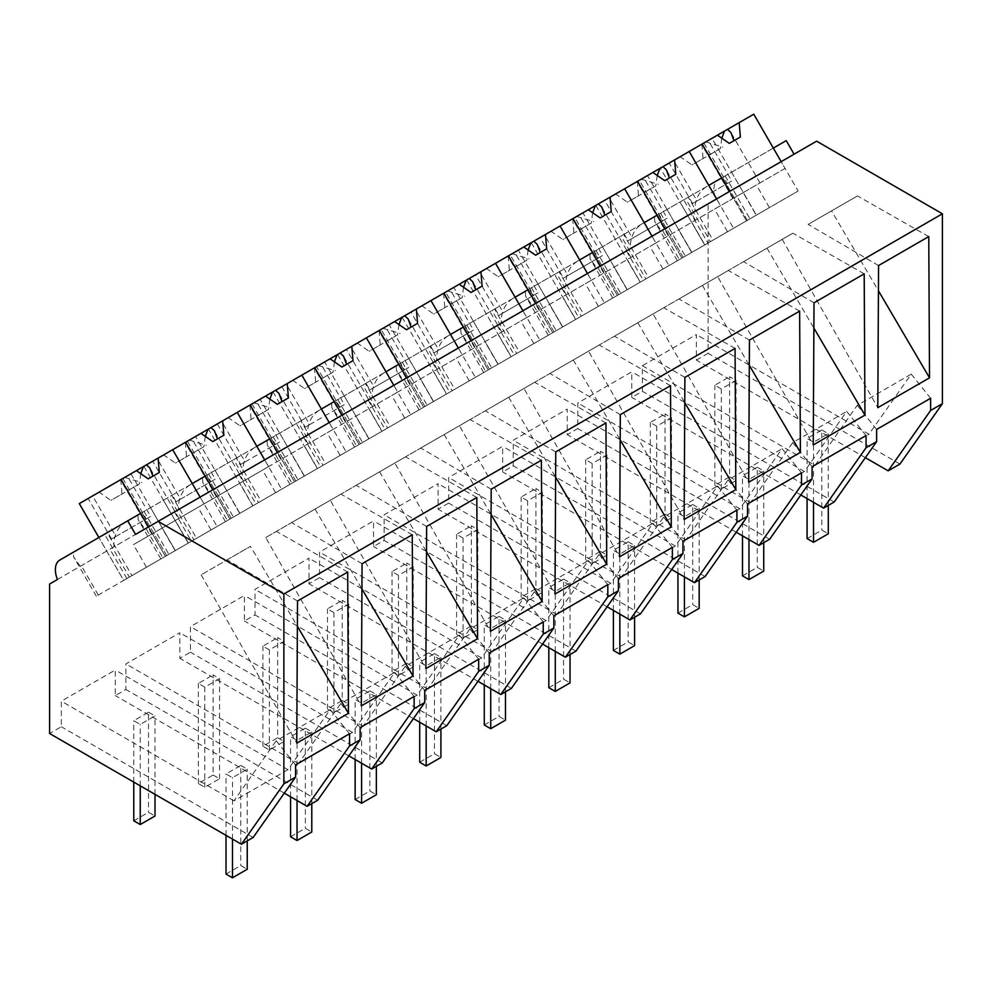 <?xml version="1.0" encoding="UTF-8"?>
<svg xmlns="http://www.w3.org/2000/svg" width="992" height="992" viewBox="0 0 992 992"><rect width="100%" height="100%" fill="white"/><g stroke="black" fill="none" stroke-linecap="round" stroke-linejoin="round"><path stroke-width="0.74" stroke-dasharray="4.96 3.72" d="M899.955 464.058L708.127 353.301L708.127 203.806L715.964 199.293A20.869 12.053 60 0 1 718.233 179.899L786.234 140.641M747.311 220.36L722.523 177.432L747.311 220.36L798.114 191.022L781.15 161.646L816.627 141.174M865.359 457.684L696.347 360.108L696.347 334.552L642.382 365.713L642.382 391.27L631.792 397.383L631.792 371.826L577.815 402.988L577.815 428.544L572.558 431.582L567.226 434.657L567.226 409.101L513.248 440.262L513.248 465.818L507.991 468.856L502.659 471.932L502.659 446.375L448.694 477.536L448.694 503.093L438.104 509.206L438.104 483.65L384.127 514.811L384.127 540.367L378.87 543.405L373.538 546.48L373.538 520.924L319.56 552.085L319.56 577.642L308.983 583.755L308.983 558.198L255.006 589.36L255.006 614.916L244.416 621.029L244.416 595.473L190.439 626.634L190.439 652.19L185.182 655.228L179.85 658.304L179.85 632.747L125.885 663.908L125.885 689.465L115.295 695.578L115.295 670.022L61.318 701.183L61.318 726.739L49.6 733.51M708.127 353.301L696.347 360.108M708.127 203.806L49.6 584.015M166.681 555.57L141.893 512.653L166.681 555.57L96.311 596.204L129.357 577.121L104.569 534.204L59.706 560.108L73.346 552.222L73.644 556.934L80.302 566.283L57.424 579.489M80.302 566.283L715.964 199.293M722.957 177.184L718.233 179.899M706.428 186.719C698.529 191.952 694.698 200.186 694.933 211.432M722.523 177.432L773.326 148.093M731.588 172.199L756.375 215.115L769.42 207.588L727.545 231.768L756.239 215.202L743.194 192.609L785.069 168.429L781.15 161.646L135.532 534.403M930.62 398.276L911.226 374.158L869.004 434.223L696.347 334.552M834.198 502.014L642.382 391.27M800.792 494.958L631.792 397.383M642.382 365.713L815.027 465.384L857.249 405.319L911.226 374.158M876.643 429.437L857.249 405.319M815.027 465.384L869.004 434.223M747.745 220.1L707.941 243.09L690.978 213.714M707.941 243.09L679.346 259.594L662.396 230.218M626.423 250.988L643.374 280.364L683.178 257.374L658.39 214.458L641.874 223.994L688.237 197.222L713.025 240.151L710.408 241.651L685.633 198.735M654.41 216.752L654.695 221.464L661.354 230.814M679.346 259.594L710.408 241.651M725.127 175.919L749.915 218.848M721.68 177.915L679.942 202.021L704.717 244.937L746.455 220.844L729.504 191.468L746.455 220.844L798.114 191.022M716.596 198.921L720.502 205.704L649.934 246.45L691.808 222.27L704.853 244.863L662.978 269.043L733.547 228.296L716.596 198.921M878.565 265.546L808.145 224.39L857.46 195.92L831.532 210.887L878.441 290.792M928.76 236.58L857.46 195.92M808.145 224.39L831.532 210.887M782.217 239.357L877.808 407.675M301.828 375.137L272.998 391.778L281.852 386.657L305.251 427.18L339.921 407.154L316.535 366.643L346.419 349.382L369.805 389.906L404.488 369.88L381.102 329.369L430.95 300.576L402.12 317.229L410.986 312.108L434.372 352.631L469.055 332.605L445.656 292.094L495.516 263.302L466.686 279.955L475.54 274.834L498.939 315.357L533.609 295.331L510.223 254.82L560.071 226.027L531.253 242.68L540.107 237.559L563.493 278.082L598.176 258.056L574.777 217.546L624.638 188.753L595.808 205.406L604.661 200.285L628.06 240.808L662.73 220.782L639.344 180.271L689.204 151.478L660.374 168.132L704.717 244.937L713.025 240.151M679.942 202.021L688.237 197.222M657.956 214.706L708.759 185.368M349.556 733.745L330.175 709.627L287.94 769.693L115.295 670.022M284.307 793.154L115.295 695.578M295.591 764.906L276.198 740.788L330.175 709.627M287.94 769.693L233.976 800.854L276.198 740.788M233.976 800.854L61.318 701.183M317.7 800.209L125.885 689.465M253.146 837.484L61.318 726.739M297.513 601.016L227.094 559.86L201.165 574.827L250.48 546.356L297.377 626.262M201.165 574.827L296.757 743.144M227.094 559.86L250.48 546.356M347.696 572.049L276.396 531.39M148.44 526.938L165.404 556.314L217.05 526.492L200.099 497.128L204.005 503.899L133.436 544.645L175.311 520.465L188.356 543.058L146.481 567.238L175.175 550.672L165.404 556.314L148.44 526.938M104.569 534.204L140.616 513.385M141.893 512.653L125.376 522.189C117.465 527.422 113.634 535.668 113.869 546.902M125.376 522.189L171.74 495.417L196.528 538.346L193.911 539.846L169.136 496.93M126.877 578.559L109.926 549.184M98.282 595.064L81.332 565.688M213.007 489.664L229.97 519.039L281.616 489.217L264.653 459.854L268.572 466.624L198.003 507.371L239.878 483.191L252.923 505.784L211.048 529.964L239.742 513.397L229.97 519.039L213.007 489.664M166.247 555.83L123.665 580.407L98.878 537.49L123.665 580.407L165.404 556.314L123.665 580.407L131.961 575.62L107.186 532.692M129.357 577.121L131.961 575.62M141.459 512.901L192.274 483.563M171.74 495.417L205.183 476.11M150.536 507.668L175.311 550.597L217.05 526.492M144.076 511.388L168.851 554.317M866.053 435.55L846.66 411.432L804.438 471.498L631.792 371.826M812.088 466.711L792.695 442.593L846.66 411.432M804.438 471.498L750.473 502.659L792.695 442.593M750.473 502.659L577.815 402.988M769.643 539.288L577.815 428.544M814.01 302.82L743.591 261.665L717.662 276.632L813.254 444.949M743.591 261.665L792.893 233.194L766.977 248.161L813.874 328.067M864.193 273.854L792.893 233.194M717.662 276.632L766.977 248.161M736.238 532.233L567.226 434.657M647.218 220.906L641.874 223.994C633.962 229.226 630.131 237.472 630.366 248.707M643.374 280.364L614.78 296.868L597.829 267.493M561.856 288.263L578.82 317.638L618.611 294.649L593.836 251.732L577.307 261.268L623.683 234.496L648.458 277.425L645.854 278.926L621.066 236.009M589.843 254.026L590.141 258.738L596.8 268.088M614.78 296.868L645.854 278.926M577.307 261.268C569.396 266.501 565.564 274.747 565.8 285.981M682.744 257.635L733.547 228.296M660.573 213.193L685.348 256.122M667.021 209.473L691.808 252.39L704.853 244.863M664.938 228.743L681.901 258.118L664.938 228.743M652.029 236.208L655.948 242.978L585.379 283.724L627.242 259.544L640.286 282.137L598.412 306.317L668.98 265.571L652.029 236.208M657.113 215.19L615.375 239.295L640.162 282.212L648.458 277.425M595.808 205.406L640.162 282.212L681.901 258.118L640.162 282.212L691.808 252.39L647.466 175.584M615.375 239.295L623.683 234.496M593.402 251.98L644.205 222.642M801.499 472.824L782.105 448.706L739.883 508.772L567.226 409.101M747.522 503.986L728.128 479.868L782.105 448.706M739.883 508.772L685.906 539.933L728.128 479.868M685.906 539.933L513.248 440.262M705.076 576.563L513.248 465.818M749.444 340.095L679.024 298.939L653.096 313.906L748.687 482.224M679.024 298.939L728.339 270.469L702.41 285.436L749.307 365.341M799.626 311.128L728.339 270.469M653.096 313.906L702.41 285.436M671.671 569.507L502.659 471.932M578.82 317.638L550.225 334.143L533.262 304.767M497.29 325.537L514.253 354.913L554.057 331.923L529.269 289.007L512.752 298.542L559.116 271.771L583.904 314.7L581.287 316.2L556.512 273.284M525.289 291.301L525.574 296.013L532.233 305.362M550.225 334.143L581.287 316.2M512.752 298.542C504.841 303.775 500.997 312.021 501.245 323.256M618.177 294.909L668.98 265.571M596.006 250.468L620.794 293.396M602.466 246.748L627.242 289.664L640.286 282.137M600.383 266.017L617.334 295.393L600.383 266.017M587.462 273.482L591.381 280.252L520.812 320.999L562.687 296.819L575.732 319.412L533.857 343.592L604.426 302.845L587.462 273.482M592.559 252.464L550.82 276.57L575.596 319.486L583.904 314.7M531.253 242.68L575.596 319.486L617.334 295.393L575.596 319.486L627.242 289.664L582.899 212.858M550.82 276.57L559.116 271.771M528.835 289.255L579.638 259.916M736.932 510.099L717.538 485.981L675.316 546.046L502.659 446.375M682.955 541.26L663.574 517.142L717.538 485.981M675.316 546.046L621.339 577.208L663.574 517.142M621.339 577.208L448.694 477.536M640.51 613.837L448.694 503.093M684.889 377.369L614.457 336.214L588.541 351.18L684.12 519.498M614.457 336.214L663.772 307.743L637.844 322.71L684.753 402.616M735.072 348.403L663.772 307.743M588.541 351.18L637.844 322.71M607.116 606.782L438.104 509.206M514.253 354.913L485.658 371.417L468.708 342.042M432.735 362.812L449.686 392.187L489.49 369.198L464.702 326.281L448.186 335.817L494.549 309.045L519.337 351.974L516.733 353.474L491.945 310.558M460.722 328.575L461.02 333.287L467.678 342.637M485.658 371.417L516.733 353.474M448.186 335.817C440.274 341.05 436.443 349.296 436.678 360.53M553.623 332.184L604.426 302.845M531.452 287.742L556.227 330.671M537.9 284.022L562.687 326.938L575.732 319.412M535.816 303.292L552.78 332.667L535.816 303.292M522.908 310.756L526.814 317.527L456.246 358.273L498.12 334.093L511.165 356.686L469.29 380.866L539.859 340.12L522.908 310.756M527.992 289.738L486.254 313.844L511.041 356.76L519.337 351.974M466.686 279.955L511.041 356.76L552.78 332.667L511.041 356.76L562.687 326.938L518.332 250.133M486.254 313.844L494.549 309.045M464.281 326.529L515.084 297.191M672.365 547.373L652.984 523.255L610.75 583.321L438.104 483.65M618.4 578.534L599.007 554.416L652.984 523.255M610.75 583.321L556.785 614.482L599.007 554.416M556.785 614.482L384.127 514.811M575.955 651.112L384.127 540.367M620.322 414.644L549.903 373.488L523.974 388.455L619.566 556.772M549.903 373.488L599.205 345.018L573.289 359.984L620.186 439.89M670.505 385.677L599.205 345.018M523.974 388.455L573.289 359.984M542.55 644.056L373.538 546.48M449.686 392.187L421.104 408.692L404.141 379.316M368.168 400.086L385.132 429.462L424.923 406.472L400.148 363.556L383.619 373.091L429.995 346.32L454.77 389.248L452.166 390.749L427.378 347.832M396.155 365.85L396.453 370.562L403.112 379.911M421.104 408.692L452.166 390.749M383.619 373.091C375.708 378.324 371.876 386.57 372.124 397.804M489.056 369.458L539.859 340.12M466.885 325.016L491.672 367.945M473.345 321.296L498.12 364.213L511.165 356.686M471.25 340.566L488.213 369.942L471.25 340.566M458.341 348.031L462.26 354.801L391.691 395.548L433.566 371.368L446.598 393.96L404.736 418.14L475.304 377.394L458.341 348.031M463.425 327.013L421.687 351.118L446.474 394.035L454.77 389.248M402.12 317.229L446.474 394.035L488.213 369.942L446.474 394.035L498.12 364.213L453.778 287.407M421.687 351.118L429.995 346.32M399.714 363.804L450.517 334.465M607.811 584.648L588.417 560.53L546.195 620.595L373.538 520.924M553.834 615.809L534.44 591.691L588.417 560.53M546.195 620.595L492.218 651.756L534.44 591.691M492.218 651.756L319.56 552.085M511.388 688.386L319.56 577.642M555.756 451.918L485.336 410.762L459.408 425.729L554.999 594.047M485.336 410.762L534.651 382.292L508.722 397.259L555.619 477.164M605.951 422.952L534.651 382.292M459.408 425.729L508.722 397.259M477.983 681.33L308.983 583.755M385.132 429.462L356.537 445.966L339.574 416.59M303.614 437.36L320.565 466.736L360.369 443.746L335.581 400.83L319.064 410.366L365.428 383.594L390.216 426.523L387.599 428.023L362.824 385.107M331.601 403.124L331.886 407.836L338.545 417.186M356.537 445.966L387.599 428.023M319.064 410.366C311.153 415.598 307.322 423.844 307.557 435.079M424.502 406.732L475.304 377.394M402.318 362.291L427.106 405.22M408.778 358.571L433.566 401.487L446.598 393.96M406.695 377.84L423.646 407.216L406.695 377.84M393.787 385.305L397.693 392.076L327.124 432.822L368.999 408.642L382.044 431.235L340.169 455.415L410.738 414.668L393.787 385.305M398.871 364.287L357.132 388.393L381.908 431.309L390.216 426.523M337.565 354.504L381.908 431.309L423.646 407.216L381.908 431.309L433.566 401.487L389.211 324.682M357.132 388.393L365.428 383.594M335.147 401.078L385.95 371.74M543.244 621.922L523.85 597.804L481.628 657.87L308.983 558.198M489.267 653.083L469.886 628.965L523.85 597.804M481.628 657.87L427.664 689.031L469.886 628.965M427.664 689.031L255.006 589.36M446.822 725.66L255.006 614.916M491.201 489.192L420.769 448.037L394.853 463.004L490.445 631.321M420.769 448.037L470.084 419.566L444.168 434.533L491.065 514.439M541.384 460.226L470.084 419.566M394.853 463.004L444.168 434.533M413.428 718.605L244.416 621.029M320.565 466.736L291.97 483.24L275.02 453.865M239.047 474.635L255.998 504.01L295.802 481.021L271.027 438.104L254.498 447.64L300.861 420.868L325.649 463.797L323.045 465.298L298.257 422.381M267.034 440.398L267.332 445.11L273.99 454.46M291.97 483.24L323.045 465.298M254.498 447.64C246.586 452.873 242.755 461.119 242.99 472.353M359.935 444.007L410.738 414.668M337.764 399.565L362.539 442.494M344.212 395.845L368.999 438.762L382.044 431.235M342.128 415.115L359.092 444.49L342.128 415.115M329.22 422.58L333.138 429.35L262.558 470.096L304.432 445.916L317.477 468.509L275.602 492.689L346.171 451.943L329.22 422.58M334.304 401.562L292.566 425.667L317.353 468.584L325.649 463.797M272.998 391.778L317.353 468.584L359.092 444.49L317.353 468.584L368.999 438.762L324.657 361.956M292.566 425.667L300.861 420.868M270.593 438.352L321.396 409.014M478.677 659.196L459.296 635.078L417.074 695.144L244.416 595.473M424.712 690.358L405.319 666.24L459.296 635.078M417.074 695.144L363.097 726.305L405.319 666.24M363.097 726.305L190.439 626.634M382.267 762.935L190.439 652.19M426.634 526.467L356.215 485.311L330.286 500.278L425.878 668.596M356.215 485.311L405.53 456.841L379.601 471.808L426.498 551.713M476.817 497.5L405.53 456.841M330.286 500.278L379.601 471.808M348.862 755.879L179.85 658.304M255.998 504.01L227.416 520.515L210.453 491.139M174.48 511.909L191.444 541.285L231.248 518.295L206.46 475.379L189.931 484.914L236.307 458.143L261.082 501.072L258.478 502.572L233.703 459.656M202.48 477.673L202.765 482.385L209.424 491.734M227.416 520.515L258.478 502.572M189.931 484.914C182.032 490.147 178.188 498.393 178.436 509.628M295.368 481.281L346.171 451.943M273.197 436.84L297.984 479.768M279.657 433.12L304.432 476.048L317.477 468.509M277.574 452.389L294.525 481.765L277.574 452.389M269.75 438.836L227.999 462.942L252.786 505.858L261.082 501.072M79.31 503.601L88.164 498.492L111.563 539.003L146.246 518.977L122.847 478.466L172.707 449.686L143.877 466.327L152.731 461.206L176.117 501.729L210.8 481.703L187.414 441.192L237.262 412.412L208.444 429.052L252.786 505.858L304.432 476.048L260.09 399.23L301.828 375.125M227.999 462.942L236.307 458.143M206.026 475.627L256.829 446.288M414.123 696.471L394.729 672.353L352.507 732.418L179.85 632.747M360.146 727.632L340.764 703.514L394.729 672.353M352.507 732.418L298.53 763.58L340.764 703.514M298.53 763.58L125.885 663.908M362.068 563.741L291.648 522.586L265.732 537.552L361.311 705.87M291.648 522.586L340.963 494.115L315.034 509.082L361.944 588.988M412.263 534.775L340.963 494.115M265.732 537.552L315.034 509.082M191.444 541.285L162.849 557.789L145.898 528.414M130.721 519.101L137.913 514.947L138.198 519.659L144.857 529.009M162.849 557.789L193.911 539.846M230.814 518.556L281.616 489.217M208.63 474.114L233.418 517.043M215.09 470.394L239.878 513.323L252.923 505.784M163.444 500.216L188.22 543.132L196.528 538.346M143.877 466.327L188.22 543.132L239.878 513.323L195.523 436.505M660.374 168.132L669.228 163.01L692.614 203.534L727.297 183.508L703.911 142.997L712.02 138.31L756.375 215.115L704.717 244.937L756.239 215.202M708.338 140.43L673.667 160.456L697.054 200.967L731.736 180.953L708.338 140.43L703.911 142.997M669.228 163.01L673.667 160.456M769.42 207.588L756.375 184.996L714.5 209.176L727.545 231.768M743.194 192.609L714.5 209.176M712.02 138.31L753.759 114.204M785.069 168.429L756.375 184.996M735.37 197.123L759.996 182.912L735.37 197.123M740.367 137.008L729.294 143.394M705.783 141.906L722.895 147.089M702.758 143.654L703.812 148.205L709.342 154.913L691.994 164.932L680.14 156.711M701.865 144.175L703.055 158.546L691.994 164.932M692.614 203.534L697.054 200.967M721.779 138.186L720.415 148.527L709.342 154.913M727.297 183.508L731.736 180.953M720.415 148.527L703.055 158.546M691.672 252.476L678.627 229.884M643.783 177.704L609.1 197.73L632.487 238.241L667.17 218.228L643.783 177.704L639.344 180.271M604.661 200.285L609.1 197.73M662.978 269.043L649.934 246.45M720.502 205.704L691.808 222.27M670.803 234.397L695.429 220.187L670.803 234.397M675.8 174.282L664.727 180.668M641.229 179.18L658.341 184.363M638.203 180.928L639.245 185.479L644.775 192.188L627.428 202.207L615.586 193.986M637.298 181.449L638.501 195.821L627.428 202.207M628.06 240.808L632.487 238.241M657.225 175.46L655.848 185.802L644.775 192.188M662.73 220.782L667.17 218.228M655.848 185.802L638.501 195.821M627.118 289.751L614.073 267.158M579.216 214.979L544.534 235.005L567.932 275.516L602.603 255.502L579.216 214.979L574.777 217.546M540.107 237.559L544.534 235.005M598.412 306.317L585.379 283.724M655.948 242.978L627.242 259.544M606.248 271.672L630.862 257.461L606.248 271.672M611.233 211.556L600.172 217.942M576.662 216.454L593.774 221.638M573.636 218.203L574.69 222.754L580.221 229.462L562.861 239.481L551.019 231.26M572.731 218.724L573.934 233.095L562.861 239.481M563.493 278.082L567.932 275.516M592.658 212.734L591.282 223.076L580.221 229.462M598.176 258.056L602.603 255.502M591.282 223.076L573.934 233.095M562.551 327.025L549.506 304.432M514.65 252.253L479.979 272.279L503.366 312.79L538.048 292.776L514.65 252.253L510.223 254.82M475.54 274.834L479.979 272.279M533.857 343.592L520.812 320.999M591.381 280.252L562.687 296.819M541.682 308.946L566.308 294.736L541.682 308.946M546.679 248.831L535.606 255.217M512.095 253.729L529.207 258.912M509.07 255.477L510.124 260.028L515.654 266.736L498.306 276.756L486.452 268.534M508.177 255.998L509.367 270.37L498.306 276.756M498.939 315.357L503.366 312.79M528.104 250.009L526.727 260.35L515.654 266.736M533.609 295.331L538.048 292.776M526.727 260.35L509.367 270.37M497.984 364.3L484.939 341.707M450.095 289.528L415.412 309.554L438.811 350.064L473.482 330.051L450.095 289.528L445.656 292.094M410.986 312.108L415.412 309.554M469.29 380.866L456.246 358.273M526.814 317.527L498.12 334.093M477.115 346.22L501.741 332.01L477.115 346.22M482.112 286.105L471.051 292.491M447.541 291.003L464.653 296.186M444.515 292.752L445.557 297.302L451.1 304.011L433.74 314.03L421.898 305.809M443.61 293.272L444.813 307.644L433.74 314.03M434.372 352.631L438.811 350.064M463.537 287.283L462.16 297.625L451.1 304.011M469.055 332.605L473.482 330.051M462.16 297.625L444.813 307.644M433.43 401.574L420.385 378.981M385.528 326.802L350.858 346.828L374.244 387.339L408.927 367.325L385.528 326.802L381.102 329.369M346.419 349.382L350.858 346.828M404.736 418.14L391.691 395.548M462.26 354.801L433.566 371.368M412.56 383.495L437.187 369.284L412.56 383.495M417.558 323.38L406.484 329.766M382.974 328.278L400.086 333.461M379.948 330.026L381.002 334.577L386.533 341.285L369.185 351.304L357.331 343.083M379.056 330.547L380.246 344.918L369.185 351.304M369.805 389.906L374.244 387.339M398.97 324.558L397.606 334.899L386.533 341.285M404.488 369.88L408.927 367.325M397.606 334.899L380.246 344.918M368.863 438.848L355.818 416.256M320.974 364.076L286.291 384.102L309.678 424.613L344.36 404.6L320.974 364.076L316.535 366.643M281.852 386.657L286.291 384.102M340.169 455.415L327.124 432.822M397.693 392.076L368.999 408.642M347.994 420.769L372.62 406.559L347.994 420.769M352.991 360.654L341.918 367.04M318.42 365.552L335.532 370.735M315.394 367.3L316.436 371.851L321.966 378.56L304.618 388.579L292.776 380.358M314.489 367.821L315.692 382.193L304.618 388.579M305.251 427.18L309.678 424.613M334.416 361.832L333.039 372.174L321.966 378.56M339.921 407.154L344.36 404.6M333.039 372.174L315.692 382.193M304.308 476.123L291.264 453.53M256.407 401.351L221.724 421.377L245.123 461.888L279.794 441.874L256.407 401.351L251.968 403.918L260.09 399.23M208.444 429.052L221.724 421.377M217.298 423.931L240.684 464.454L279.794 441.874M251.968 403.918L275.367 444.428M275.602 492.689L262.558 470.096M333.138 429.35L304.432 445.916M283.439 458.044L308.053 443.833L283.439 458.044M288.424 397.928L277.363 404.314M253.853 402.826L270.965 408.01M250.827 404.575L251.869 409.126L257.412 415.834L240.052 425.853L228.21 417.632M249.922 405.096L251.125 419.467L240.052 425.853M240.684 464.454L245.123 461.888M269.849 399.106L268.472 409.448L257.412 415.834M268.472 409.448L251.125 419.467M239.742 513.397L226.697 490.804M191.84 438.625L157.17 458.651L180.556 499.162L215.239 479.148L191.84 438.625L187.414 441.192M152.731 461.206L157.17 458.651M211.048 529.964L198.003 507.371M268.572 466.624L239.878 483.191M218.872 495.318L243.499 481.108L218.872 495.318M223.87 435.203L212.796 441.589M189.286 440.101L206.398 445.284M186.26 441.849L187.314 446.4L192.845 453.108L175.497 463.128L163.643 454.906M185.368 442.37L186.558 456.742L175.497 463.128M176.117 501.729L180.556 499.162M205.294 436.381L203.918 446.722L192.845 453.108M210.8 481.703L215.239 479.148M203.918 446.722L186.558 456.742M130.969 473.779L175.311 550.597L188.356 543.058M175.175 550.672L162.13 528.079M127.286 475.9L92.603 495.926L116.002 536.436L150.672 516.423L127.286 475.9L122.847 478.466M88.164 498.492L92.603 495.926M146.481 567.238L133.436 544.645M204.005 503.899L175.311 520.465M154.306 532.592L178.932 518.382L154.306 532.592M159.303 472.477L148.242 478.863M124.732 477.375L141.844 482.558M121.706 479.124L122.748 483.674L128.29 490.383L110.93 500.402L99.088 492.181M120.801 479.644L122.004 494.016L110.93 500.402M111.563 539.003L116.002 536.436M140.728 473.655L139.351 483.997L128.29 490.383M146.246 518.977L150.672 516.423M139.351 483.997L122.004 494.016M807.079 538.594L821.835 530.075L828.283 533.795M821.835 429.958L828.283 433.69L813.527 442.209L807.079 438.476L821.835 429.958L821.835 530.075M828.283 505.424L828.283 433.69M813.527 502.312L813.527 442.209M807.079 498.579L807.079 438.476M742.512 575.868L757.268 567.35L763.728 571.07M757.268 467.232L763.728 470.964L748.972 479.483L742.512 475.751L757.268 467.232L757.268 567.35M763.728 542.698L763.728 470.964M748.972 539.586L748.972 479.483M742.512 535.854L742.512 475.751M677.945 613.143L692.701 604.624L699.162 608.344M692.701 504.506L699.162 508.239L684.406 516.758L677.945 513.038L692.701 504.506L692.701 604.624M699.162 579.973L699.162 508.239M684.406 576.86L684.406 516.758M677.945 573.128L677.945 513.038M613.391 650.417L628.147 641.898L634.595 645.618M628.147 541.781L634.595 545.513L619.839 554.032L613.391 550.312L628.147 541.781L628.147 641.898M634.595 617.247L634.595 545.513M619.839 614.135L619.839 554.032M613.391 610.402L613.391 550.312M548.824 687.692L563.58 679.173L570.04 682.893M563.58 579.055L570.04 582.788L555.284 591.306L548.824 587.586L563.58 579.055L563.58 679.173M570.04 654.522L570.04 582.788M555.284 651.409L555.284 591.306M548.824 647.677L548.824 587.586M484.27 724.966L499.026 716.447L505.474 720.167M499.026 616.33L505.474 620.062L490.718 628.581L484.27 624.861L499.026 616.33L499.026 716.447M505.474 691.796L505.474 620.062M490.718 688.684L490.718 628.581M484.27 684.951L484.27 624.861M419.703 762.24L434.459 753.722L440.919 757.442M434.459 653.604L440.919 657.336L426.163 665.855L419.703 662.135L434.459 653.604L434.459 753.722M440.919 729.07L440.919 657.336M426.163 725.958L426.163 665.855M419.703 722.226L419.703 662.135M355.136 799.515L369.892 790.996L376.352 794.716M369.892 690.878L376.352 694.611L361.596 703.13L355.136 699.41L369.892 690.878L369.892 790.996M376.352 766.345L376.352 694.611M361.596 763.232L361.596 703.13M355.136 759.5L355.136 699.41M290.582 836.789L305.338 828.27L311.786 831.99M305.338 728.153L311.786 731.885L297.03 740.404L290.582 736.684L305.338 728.153L305.338 828.27M311.786 803.619L311.786 731.885M297.03 800.507L297.03 740.404M290.582 796.774L290.582 736.684M226.015 874.064L240.771 865.545L247.231 869.265M240.771 765.427L247.231 769.16L232.475 777.678L226.015 773.958L240.771 765.427L240.771 865.545M247.231 840.906L247.231 769.16M232.475 839.083L232.475 777.678M226.015 835.351L226.015 773.958M729.604 476.817L736.052 480.55L721.296 489.068L714.848 485.348L729.604 476.817L729.604 376.712L736.052 380.444L721.296 388.963L714.848 385.231L729.604 376.712M736.052 480.55L736.052 380.444M721.296 489.068L721.296 388.963M714.848 485.348L714.848 385.231M665.037 514.104L671.497 517.824L656.741 526.343L650.281 522.623L665.037 514.104L665.037 413.986L671.497 417.719L656.741 426.238L650.281 422.505L665.037 413.986M671.497 517.824L671.497 417.719M656.741 526.343L656.741 426.238M650.281 522.623L650.281 422.505M600.47 551.378L606.93 555.098L592.174 563.617L585.714 559.897L600.47 551.378L600.47 451.261L606.93 454.993L592.174 463.512L585.714 459.78L600.47 451.261M606.93 555.098L606.93 454.993M592.174 563.617L592.174 463.512M585.714 559.897L585.714 459.78M535.916 588.653L542.364 592.373L527.608 600.892L521.16 597.172L535.916 588.653L535.916 488.535L542.364 492.268L527.608 500.786L521.16 497.054L535.916 488.535M542.364 592.373L542.364 492.268M527.608 600.892L527.608 500.786M521.16 597.172L521.16 497.054M471.349 625.927L477.809 629.647L463.053 638.166L456.593 634.446L471.349 625.927L471.349 525.81L477.809 529.542L463.053 538.061L456.593 534.328L471.349 525.81M477.809 629.647L477.809 529.542M463.053 638.166L463.053 538.061M456.593 634.446L456.593 534.328M406.794 663.202L413.242 666.922L398.486 675.44L392.026 671.72L406.794 663.202L406.794 563.084L413.242 566.816L398.486 575.335L392.026 571.603L406.794 563.084M413.242 666.922L413.242 566.816M398.486 675.44L398.486 575.335M392.026 671.72L392.026 571.603M342.228 700.476L348.688 704.196L333.932 712.715L327.472 708.995L342.228 700.476L342.228 600.358L348.688 604.091L333.932 612.61L327.472 608.877L342.228 600.358M348.688 704.196L348.688 604.091M333.932 712.715L333.932 612.61M327.472 708.995L327.472 608.877M277.661 737.75L284.121 741.47L269.365 749.989L262.905 746.269L277.661 737.75L277.661 637.633L284.121 641.365L269.365 649.884L262.905 646.152L277.661 637.633M284.121 741.47L284.121 641.365M269.365 749.989L269.365 649.884M262.905 746.269L262.905 646.152M213.106 775.025L219.554 778.745L204.798 787.264L198.35 783.544L213.106 775.025L213.106 674.907L219.554 678.64L204.798 687.158L198.35 683.426L213.106 674.907M219.554 778.745L219.554 678.64M204.798 787.264L204.798 687.158M198.35 783.544L198.35 683.426M133.784 820.818L148.54 812.299L155 816.019M148.54 712.182L155 715.914L140.244 724.433L133.784 720.7L148.54 712.182L148.54 812.299M155 794.356L155 715.914M140.244 785.838L140.244 724.433M133.784 782.105L133.784 720.7M677.375 260.735L654.708 221.464M96.311 596.204L73.644 556.934M683.178 257.374L658.39 214.458M612.808 298.009L590.141 258.738M618.611 294.649L593.836 251.732M548.254 335.284L525.574 296.013M554.057 331.923L529.269 289.007M483.687 372.558L461.02 333.287M489.49 369.198L464.702 326.281M419.12 409.832L396.453 370.562M424.923 406.472L400.148 363.556M354.566 447.107L331.886 407.836M360.369 443.746L335.581 400.83M289.999 484.381L267.332 445.11M295.802 481.021L271.027 438.104M225.432 521.656L202.765 482.385M231.248 518.295L206.46 475.379M160.878 558.93L138.21 519.659M759.996 182.912L730.918 132.556M732.877 198.561L703.812 148.205M695.429 220.187L666.351 169.83M668.323 235.836L639.245 185.479M630.862 257.461L601.797 207.105M603.756 273.11L574.69 222.754M566.308 294.736L537.23 244.379M539.189 310.384L510.124 260.028M501.741 332.01L472.676 281.654M474.635 347.659L445.557 297.302M437.187 369.284L408.109 318.928M410.068 384.933L381.002 334.577M372.62 406.559L343.542 356.202M345.514 422.208L316.436 371.851M308.053 443.833L278.988 393.477M280.947 459.482L251.869 409.126M243.499 481.108L214.421 430.751M216.38 496.756L187.314 446.4M178.932 518.382L149.866 468.026M151.826 534.031L122.748 483.674"/><path stroke-width="1.49" d="M794.071 154.194L786.234 140.641L773.326 148.093L781.15 161.646L753.759 114.204L739.164 122.636L740.367 137.008L729.294 143.394L717.452 135.172L702.113 144.026L729.504 191.468L721.68 177.915L708.759 185.368L716.596 198.921L689.204 151.478L702.113 144.026M865.359 457.684L888.175 470.853L899.955 464.058L942.4 403.67L942.4 213.788L816.627 141.174L135.532 534.403L127.708 520.837L59.706 560.108A20.869 12.053 60 0 0 57.424 579.489L49.6 584.015L49.6 733.51L241.428 844.254L283.873 783.866L283.873 593.985L158.1 521.37M942.4 213.788L283.873 593.985M241.428 844.254L253.146 837.484L295.591 777.096L283.873 783.866M295.591 777.096L295.591 764.906L349.556 733.745L349.556 745.934L354.888 742.859L360.146 739.821L360.146 727.632L414.123 696.471L414.123 708.66L424.712 702.547L424.712 690.358L478.677 659.196L478.677 671.386L484.009 668.31L489.267 665.272L489.267 653.083L543.244 621.922L543.244 634.111L548.576 631.036L553.834 627.998L553.834 615.809L607.811 584.648L607.811 596.837L618.4 590.724L618.4 578.534L672.365 547.373L672.365 559.562L677.697 556.487L682.955 553.449L682.955 541.26L736.932 510.099L736.932 522.288L742.264 519.213L747.522 516.175L747.522 503.986L748.712 503.291L801.499 472.824L801.499 485.014L812.088 478.9L812.088 466.711L866.053 435.55L866.053 447.739L871.385 444.664L876.643 441.626L876.643 429.437L930.62 398.276L930.62 410.465L942.4 403.67M877.808 407.675L878.565 265.546L928.76 236.58L929.516 377.828L877.808 407.675M684.158 519.486L735.828 489.651L735.072 348.403L684.889 377.369L684.158 519.486M619.566 556.772L620.322 414.644L670.505 385.677L671.262 526.926L619.591 556.76M425.878 668.596L426.634 526.467L476.817 497.5L477.574 638.749L425.903 668.583M555.756 451.918L605.951 422.952L606.707 564.2L555.024 594.034L555.756 451.918M491.201 489.192L541.384 460.226L542.14 601.474L490.445 631.321L491.201 489.192M748.712 482.211L800.395 452.377L799.626 311.128L749.444 340.095L748.712 482.211M813.254 444.949L814.01 302.82L864.193 273.854L864.95 415.102L813.254 444.949M361.311 705.87L362.068 563.741L412.263 534.775L413.019 676.023L361.336 705.858M296.757 743.144L297.513 601.016L347.696 572.049L348.452 713.298L296.757 743.144M888.175 470.853L930.62 410.465M876.643 441.626L834.198 502.014L823.608 508.127L800.792 494.958M823.608 508.127L866.053 447.739M878.441 290.792L929.516 377.828M360.146 739.821L317.7 800.209L312.443 803.247L307.111 806.322L349.556 745.934M307.111 806.322L284.307 793.154M297.377 626.262L348.452 713.298M98.878 537.49L79.31 503.601L121.049 479.496L148.44 526.938L140.616 513.385L127.708 520.837M198.722 479.843L192.274 483.563L200.099 497.128L172.707 449.686L185.616 442.221L213.007 489.664L205.183 476.11L198.722 479.843M801.499 485.014L759.054 545.402L769.643 539.288L812.088 478.9M813.874 328.067L864.95 415.102M759.054 545.402L736.238 532.233M664.938 228.743L657.113 215.19L644.205 222.642L652.029 236.195L624.638 188.753L637.546 181.3L664.938 228.743M736.932 522.288L694.487 582.676L699.819 579.601L705.076 576.563L747.522 516.175M749.307 365.341L800.395 452.377M694.487 582.676L671.671 569.507M600.383 266.017L592.559 252.464L579.638 259.916L587.462 273.47L560.071 226.027L572.992 218.575L600.383 266.017M672.365 559.562L629.92 619.95L635.252 616.875L640.51 613.837L682.955 553.449M684.753 402.616L735.828 489.651M629.92 619.95L607.116 606.782M535.816 303.292L527.992 289.738L515.084 297.191L522.908 310.756L495.516 263.302L508.425 255.849L535.816 303.292M607.811 596.837L565.366 657.225L575.955 651.112L618.4 590.724M620.186 439.89L671.262 526.926M565.366 657.225L542.55 644.056M471.25 340.566L463.425 327.013L450.517 334.465L458.341 348.031L430.95 300.576L443.87 293.124L471.25 340.566M543.244 634.111L500.799 694.499L506.131 691.424L511.388 688.386L553.834 627.998M555.619 477.164L606.707 564.2M500.799 694.499L477.983 681.33M406.695 377.84L398.871 364.287L385.95 371.74L393.787 385.305L366.395 337.85L379.304 330.398L406.695 377.84M478.677 671.386L436.244 731.774L446.822 725.66L489.267 665.272M491.065 514.439L542.14 601.474M436.244 731.774L413.428 718.605M301.828 375.137L314.737 367.672L342.128 415.115L334.304 401.562L321.396 409.014L329.22 422.58L301.828 375.125L287.234 383.557L288.424 397.928L277.363 404.314L265.509 396.093L250.182 404.947L277.574 452.389L269.75 438.836L256.829 446.288L264.653 459.854L237.262 412.412L250.182 404.947M414.123 708.66L371.678 769.048L382.267 762.935L424.712 702.547M426.498 551.713L477.574 638.749M371.678 769.048L348.862 755.879M361.944 588.988L413.019 676.023M739.164 122.636L717.452 135.172M727.508 129.369L730.918 132.556L733.968 140.703M724.482 131.118L721.779 138.186M689.204 151.478L674.597 159.91L675.8 174.282L664.727 180.668L652.885 172.447L637.546 181.3M674.597 159.91L652.885 172.447M662.941 166.644L666.351 169.83L669.402 177.977M659.916 168.392L657.225 175.46M624.638 188.753L610.043 197.185L611.233 211.556L600.172 217.942L588.318 209.721L572.992 218.575M610.043 197.185L588.318 209.721M598.374 203.918L601.797 207.105L604.847 215.252M595.349 205.666L592.658 212.734M560.071 226.027L545.476 234.459L546.679 248.831L535.606 255.217L523.764 246.996L508.425 255.849M545.476 234.459L523.764 246.996M533.82 241.192L537.23 244.379L540.28 252.526M530.794 242.941L528.104 250.009M495.516 263.302L480.922 271.734L482.112 286.105L471.051 292.491L459.197 284.27L443.87 293.124M480.922 271.734L459.197 284.27M469.253 278.467L472.676 281.654L475.714 289.8M466.228 280.215L463.537 287.283M430.95 300.576L416.355 309.008L417.558 323.38L406.484 329.766L394.642 321.544L379.304 330.398M416.355 309.008L394.642 321.544M404.699 315.741L408.109 318.928L411.159 327.075M401.673 317.49L398.97 324.558M366.395 337.85L351.788 346.282L352.991 360.654L341.918 367.04L330.076 358.819L314.737 367.672M351.788 346.282L330.076 358.819M340.132 353.016L343.542 356.202L346.592 364.349M337.106 354.764L334.416 361.832M287.234 383.557L265.509 396.093M275.565 390.29L278.988 393.477L282.026 401.624M272.54 392.038L269.849 399.106M237.262 412.412L222.667 420.831L223.87 435.203L212.796 441.589L200.954 433.368L185.616 442.221M222.667 420.831L200.954 433.368M211.011 427.564L214.421 430.751L217.471 438.898M207.985 429.313L205.294 436.381M172.707 449.686L158.112 458.106L159.303 472.477L148.242 478.863L136.388 470.642L121.049 479.496M158.112 458.106L136.388 470.642M146.444 464.839L149.866 468.026L152.904 476.172M143.418 466.587L140.728 473.655M828.283 505.424L828.283 533.795L813.527 542.314L807.079 538.594L807.079 498.579M813.527 542.314L813.527 502.312M763.728 542.698L763.728 571.07L748.972 579.588L742.512 575.868L742.512 535.854M748.972 579.588L748.972 539.586M699.162 579.973L699.162 608.344L684.406 616.875L677.945 613.143L677.945 573.128M684.406 616.875L684.406 576.86M634.595 617.247L634.595 645.618L619.839 654.15L613.391 650.417L613.391 610.402M619.839 654.15L619.839 614.135M570.04 654.522L570.04 682.893L555.284 691.424L548.824 687.692L548.824 647.677M555.284 691.424L555.284 651.409M505.474 691.796L505.474 720.167L490.718 728.698L484.27 724.966L484.27 684.951M490.718 728.698L490.718 688.684M440.919 729.07L440.919 757.442L426.163 765.973L419.703 762.24L419.703 722.226M426.163 765.973L426.163 725.958M376.352 766.345L376.352 794.716L361.596 803.247L355.136 799.515L355.136 759.5M361.596 803.247L361.596 763.232M311.786 803.619L311.786 831.99L297.03 840.522L290.582 836.789L290.582 796.774M297.03 840.522L297.03 800.507M247.231 840.906L247.231 869.265L232.475 877.796L226.015 874.064L226.015 835.351M232.475 877.796L232.475 839.083M155 794.356L155 816.019L140.244 824.538L133.784 820.818L133.784 782.105M140.244 824.538L140.244 785.838"/></g></svg>
